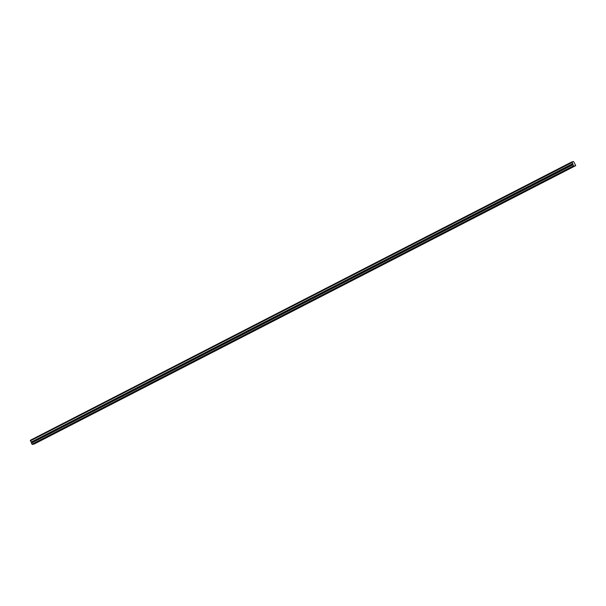 <?xml version="1.0" encoding="UTF-8"?>
<svg xmlns="http://www.w3.org/2000/svg" width="606" height="606" viewBox="0 0 606 606"><rect width="100%" height="100%" fill="white"/><g stroke="black" fill="none" stroke-linecap="round" stroke-linejoin="round"><path stroke-width="0.91" d="M41.117 440.07L42.125 439.653L41.117 440.07M566.246 170.112L567.254 169.695L566.246 170.112M549.831 178.55L550.846 178.134L549.831 178.55M533.424 186.989L534.431 186.572L533.424 186.989M517.009 195.42L518.024 195.003L517.009 195.42M500.601 203.858L501.609 203.442L500.601 203.858M484.194 212.297L485.201 211.88L484.194 212.297M467.779 220.728L468.794 220.311L467.779 220.728M451.372 229.166L452.379 228.75L451.372 229.166M434.964 237.605L435.972 237.188L434.964 237.605M418.549 246.036L419.564 245.619L418.549 246.036M402.142 254.475L403.149 254.058L402.142 254.475M385.727 262.913L386.742 262.496L385.727 262.913M369.319 271.344L370.327 270.927L369.319 271.344M352.912 279.783L353.919 279.366L352.912 279.783M336.497 288.221L337.512 287.805L336.497 288.221M320.089 296.66L321.097 296.243L320.089 296.66M303.682 305.091L304.689 304.674L303.682 305.091M287.267 313.529L288.282 313.113L287.267 313.529M270.859 321.968L271.867 321.551L270.859 321.968M254.452 330.399L255.459 329.982L254.452 330.399M238.037 338.837L239.052 338.421L238.037 338.837M221.629 347.276L222.637 346.859L221.629 347.276M205.214 355.707L206.229 355.29L205.214 355.707M188.807 364.145L189.814 363.729L188.807 364.145M172.399 372.584L173.407 372.167L172.399 372.584M155.984 381.015L156.999 380.598L155.984 381.015M139.577 389.453L140.584 389.037L139.577 389.453M123.169 397.892L124.177 397.475L123.169 397.892M106.754 406.323L107.77 405.906L106.754 406.323M90.347 414.762L91.354 414.345L90.347 414.762M73.932 423.2L74.947 422.783L73.932 423.2M57.525 431.631L58.532 431.214L57.525 431.631M575.7 165.65L34.163 444.046L32.156 444.433L575.67 165.423L573.587 161.567L571.837 161.908L572.041 162.423L30.505 440.812L572.079 162.476L572.488 163.059L572.662 163.688L31.141 442.138L572.662 163.688M30.542 440.873L31.126 442.077M32.156 444.433L31.141 442.138M30.505 440.812L30.3 440.297L571.837 161.908M572.678 163.749L573.7 166.044M31.982 444.236L573.518 165.839M31.436 443.107L572.973 164.718M571.859 162.044L30.323 440.441M31.368 442.6L572.905 164.211"/></g></svg>
